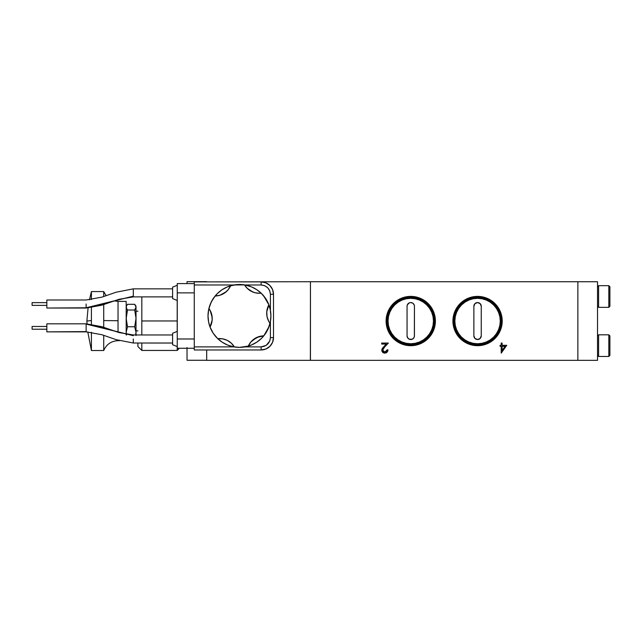 <?xml version="1.0" encoding="UTF-8"?>
<svg xmlns="http://www.w3.org/2000/svg" width="642" height="642" viewBox="0 0 642 642"><rect width="100%" height="100%" fill="white"/><g stroke="black" fill="none" stroke-linecap="round" stroke-linejoin="round"><path stroke-width="0.96" d="M91.413 291.564L91.413 299.621L91.413 291.564L103.723 291.564L91.413 291.564L89.463 299.838M91.413 307.662L91.413 324.194L91.413 307.662M126.185 334.305L126.185 301.387L118.032 301.387L118.032 320.727L103.723 320.567L103.723 327.308L103.723 304.549L103.723 320.567L118.032 320.727L118.032 332.267M103.723 296.556L103.723 291.564L103.723 296.556M103.723 350.516L103.723 335.309L103.723 350.516L91.413 350.516L103.723 350.516C106.468 344.297 111.235 341.022 118.032 340.693L119.412 340.693L118.032 340.693L118.032 340.268M91.413 332.235L91.413 350.516L91.413 332.235M136.016 334.963L136.016 306.298L135.919 307.879L134.692 310.006L136.016 318.376L134.692 326.746L127.501 326.746L126.185 332.259L126.538 335.052L126.185 332.259L127.501 326.746L126.185 321.04L126.538 314.147L127.501 310.006L126.538 308.593L126.322 306.266L127.501 304.3L134.692 304.3L136.016 307.157L136.016 335.549M137.902 311.209L136.016 311.209L137.902 311.209M136.016 330.863L137.902 330.863L136.016 330.863M141.826 320.96L141.826 296.893L141.826 334.963L141.826 320.96L177.2 320.96L141.826 320.96M141.826 350.436L141.826 343.013L141.826 350.436L137.902 346.511L141.826 350.436L177.2 350.436L177.2 346.568L177.2 350.436L179.367 348.269M137.902 343.013L137.902 346.511L137.902 343.013M177.2 331.408L177.2 320.96L177.2 331.408M186.991 348.269L186.991 347.555M477.568 297.35A23.69 23.69 0 0 0 453.878 321.04A23.69 23.69 0 0 0 477.568 344.73L477.568 345.693A24.653 24.653 0 0 1 452.915 321.04A24.653 24.653 0 0 1 477.568 296.387L477.568 297.35L477.568 296.387A24.653 24.653 0 0 1 502.213 321.04A24.653 24.653 0 0 1 477.568 345.693L477.568 344.73A23.69 23.69 0 0 0 501.25 321.04A23.69 23.69 0 0 0 477.568 297.35M410.744 297.35A23.69 23.69 0 0 0 387.062 321.04A23.69 23.69 0 0 0 410.744 344.73L410.744 345.693A24.653 24.653 0 0 1 386.099 321.04A24.653 24.653 0 0 1 410.744 296.387L410.744 297.35L410.744 296.387A24.653 24.653 0 0 1 435.396 321.04A24.653 24.653 0 0 1 410.744 345.693L410.744 344.73A23.69 23.69 0 0 0 434.433 321.04A23.69 23.69 0 0 0 410.744 297.35M477.568 343.759A22.719 22.719 0 0 1 454.849 321.04A22.719 22.719 0 0 1 477.568 298.321A22.719 22.719 0 0 1 500.278 321.04A22.719 22.719 0 0 1 477.568 343.759L481.998 343.318L486.259 342.025L490.183 339.931L493.626 337.106L496.451 333.663L498.553 329.731L499.845 325.47L500.278 321.04L499.845 316.61L498.553 312.349L496.451 308.417L493.626 304.974L490.183 302.149L486.259 300.055L481.998 298.755L477.568 298.321L473.13 298.755L468.869 300.055L464.944 302.149L461.502 304.974L458.677 308.417L456.574 312.349L455.282 316.61L454.849 321.04L455.282 325.47L456.574 329.731L458.677 333.663L461.502 337.106L464.944 339.931L468.869 342.025L473.13 343.318L477.568 343.759M410.744 343.759A22.719 22.719 0 0 1 388.033 321.04A22.719 22.719 0 0 1 410.744 298.321A22.719 22.719 0 0 1 433.462 321.04A22.719 22.719 0 0 1 410.744 343.759L415.181 343.318L419.443 342.025L423.367 339.931L426.81 337.106L429.634 333.663L431.737 329.731L433.029 325.47L433.462 321.04L433.029 316.61L431.737 312.349L429.634 308.417L426.81 304.974L423.367 302.149L419.443 300.055L415.181 298.755L410.744 298.321L406.314 298.755L402.053 300.055L398.128 302.149L394.686 304.974L391.861 308.417L389.758 312.349L388.466 316.61L388.033 321.04L388.466 325.47L389.758 329.731L391.861 333.663L394.686 337.106L398.128 339.931L402.053 342.025L406.314 343.318L410.744 343.759M598.601 285.682L597.517 286.765L598.601 285.682L598.601 307.341L598.601 285.682L608.817 285.682L598.601 285.682M597.517 306.266L598.601 307.341L608.817 307.341L608.817 285.682L608.817 307.341L609.9 306.266L609.9 286.765L608.817 285.682L609.9 286.765L609.9 306.266L608.817 307.341L598.601 307.341L597.517 306.266M598.601 334.811L597.517 335.894L598.601 334.811L598.601 356.479L598.601 334.811L608.817 334.811L598.601 334.811M597.517 355.395L598.601 356.479L608.817 356.479L608.817 334.811L608.817 356.479L609.9 355.395L609.9 335.894L608.817 334.811L609.9 335.894L609.9 355.395L608.817 356.479L598.601 356.479L597.517 355.395M177.256 285.273L172.61 287.151L172.61 298.602L177.256 300.472L172.61 298.602L172.61 287.151L177.256 285.273L177.256 283.796L177.256 286.364L177.256 283.796M177.256 331.384L172.61 333.262L172.61 344.714L177.256 346.584L172.61 344.714L172.61 343.037L133.311 343.013L172.61 343.013L172.61 333.262L177.256 331.384M473.876 335.83L474.96 338.43L477.568 339.514A3.683 3.683 0 0 0 481.251 335.83A3.683 3.683 0 0 1 477.568 339.514A3.683 3.683 0 0 1 473.876 335.83L473.876 306.25A3.683 3.683 0 0 1 477.568 302.567A3.683 3.683 0 0 1 481.251 306.25L481.251 335.83L481.251 306.25A3.683 3.683 0 0 0 474.165 304.838A3.683 3.683 0 0 0 473.876 306.25L473.876 335.83A3.683 3.683 0 0 0 477.56 339.514L480.168 338.43L481.251 335.83M407.06 335.83L407.686 337.877L409.339 339.233A3.683 3.683 0 0 0 414.435 335.83A3.683 3.683 0 0 1 410.744 339.514A3.683 3.683 0 0 1 407.06 335.83L407.06 306.25A3.683 3.683 0 0 1 410.744 302.567A3.683 3.683 0 0 1 414.435 306.25A3.683 3.683 0 0 0 409.339 302.847L407.341 304.838A3.683 3.683 0 0 0 407.06 306.25L407.06 335.83A3.683 3.683 0 0 0 409.331 339.233M86.14 299.991L46.842 299.991L86.14 299.991L101.95 297.126L116.162 292.198L133.311 288.852L172.61 288.852L133.311 288.852L133.311 296.893L172.61 296.893L133.311 296.893L133.311 296.171L86.14 307.775L86.14 304.011M133.311 338.984L133.311 343.013L133.311 338.984M133.311 334.963L133.311 335.686L86.14 323.825L46.842 323.825L46.842 331.866L86.14 331.866L86.14 324.09L133.311 335.686L133.311 334.963L172.61 334.963L133.311 334.963L118.963 332.548L101.725 326.658L86.14 323.825L46.842 323.825L46.842 331.866L86.14 331.601M86.14 307.775L46.842 308.04L46.842 299.991L46.842 308.04L86.14 308.04L133.311 296.171L133.311 288.852M46.842 302.639L32.1 302.639L32.1 305.391L46.842 305.391L32.1 305.391L32.1 302.639L46.842 302.639M46.842 326.473L32.1 326.473L32.1 329.218L46.842 329.218L32.1 329.218L32.1 326.473L46.842 326.473M261.174 293.185A17.198 17.198 0 0 1 259.312 293.282A17.198 17.198 0 0 0 261.174 293.185L265.676 298.57L263.573 295.753L268.878 304.822A31.442 31.442 0 0 1 270.009 323.359L267.602 329.956L268.99 326.722L263.79 335.846A31.442 31.442 0 0 1 248.302 346.102L239.458 347.37A31.442 31.442 0 0 1 217.75 338.671L213.24 333.294L210.046 327.043A31.442 31.442 0 0 1 208.907 308.497L211.314 301.909L215.134 296.01A31.442 31.442 0 0 1 230.614 285.754L237.532 284.542L234.041 284.96L244.546 284.904A31.442 31.442 0 0 1 268.878 304.822L266.751 311.803L267.048 316.683L268.709 321.281L267.048 316.683M246.504 346.576L251.495 344.979L256.928 342.074A31.442 31.442 0 0 0 256.936 342.066L261.695 338.165L265.603 333.399L268.508 327.966L270.298 322.067A31.442 31.442 0 0 0 270.306 322.043M208.618 322.051A31.442 31.442 0 0 0 208.626 322.075L210.407 327.966L213.313 333.399L217.229 338.165L221.988 342.074L227.428 344.979A31.442 31.442 0 0 0 227.437 344.987L233.327 346.768L239.458 347.37L245.597 346.768M221.506 341.745A31.442 31.442 0 0 0 222.26 342.25M263.629 295.818A31.442 31.442 0 0 1 267.409 301.523M259.569 340.099A31.442 31.442 0 0 1 253.863 343.879M222.004 289.783A31.442 31.442 0 0 0 221.98 289.791L217.229 293.699L213.313 298.458L210.407 303.899L208.618 309.797A31.442 31.442 0 0 1 208.626 309.773A31.442 31.442 0 0 0 208.618 309.813L208.016 315.928L208.618 322.067M219.347 291.757A31.442 31.442 0 0 1 225.053 287.977M270.298 322.067L270.9 315.928L270.298 309.797L268.508 303.899L265.603 298.458L261.695 293.699L256.928 289.783L251.495 286.878L245.597 285.088A31.442 31.442 0 0 0 245.573 285.088M257.41 290.112A31.442 31.442 0 0 0 256.664 289.606M245.597 285.088L239.458 284.486L233.327 285.088L227.428 286.878L221.988 289.783M210.207 310.576L212.197 317.605L211.202 312.815L208.907 308.497A31.442 31.442 0 0 1 215.134 296.01L219.957 295.248L226.321 291.661L222.244 294.357M234.378 346.961L237.869 347.33L234.378 346.961L231.297 343.157L227.276 340.38L222.638 338.84L217.75 338.671A17.198 17.198 0 0 1 234.378 346.961A31.442 31.442 0 0 0 248.302 346.102A17.198 17.198 0 0 1 263.79 335.846L256.68 337.499L261.35 336.055M243.085 347.161L244.329 346.993L243.085 347.161M250.894 341.953L256.68 337.499L250.894 341.953L248.302 346.102M252.82 292.014L250.821 291.043L254.922 292.712L259.312 293.282A17.198 17.198 0 0 1 244.546 284.904L247.282 288.378L252.82 292.014L248.968 289.823M208.907 308.497A17.198 17.198 0 0 1 210.046 327.043L212.173 320.053L211.868 315.174M226.321 291.661L224.379 293.153L228.03 289.903L230.614 285.754A31.442 31.442 0 0 1 244.546 284.904L241.047 284.526M268.878 304.822A17.198 17.198 0 0 0 270.009 323.359L268.709 321.281L270.009 323.359A31.442 31.442 0 0 1 263.79 335.846M230.614 285.754A17.198 17.198 0 0 1 215.134 296.01L211.314 301.909M217.75 338.671A31.442 31.442 0 0 1 210.046 327.043M237.893 347.338L240.196 347.362M252.603 340.204L258.959 336.609L252.603 340.204M268.709 321.281L267.714 319.042L268.709 321.281M211.467 330.253L213.24 333.294M267.602 329.956L268.99 326.722M265.676 298.57L263.573 295.753M257.097 293.145L254.922 292.712M237.532 284.542L234.041 284.96M86.14 327.845L86.14 331.866L101.95 334.731L116.162 339.666L133.311 343.013M409.339 339.233L412.156 339.233L413.809 337.877L414.363 336.544L414.435 306.25L414.435 335.83M481.251 306.25L480.168 303.642L477.568 302.567L474.96 303.642L473.876 306.25M409.331 302.847A3.683 3.683 0 0 0 407.341 304.838L407.06 306.25M502.092 346.327L502.092 350.596L505.021 346.327L502.092 346.327L505.021 346.327L502.092 350.596L502.092 346.327M413.352 338.43L413.809 337.877M414.435 306.25L414.154 304.838L412.798 303.185L410.744 302.567L409.339 302.847M408.143 303.642L407.686 304.204M480.168 338.43L480.625 337.877M479.614 303.185L478.972 302.847M474.96 303.642L474.502 304.204M194.277 283.764L194.277 292.872L177.256 292.872L177.256 348.269L177.256 286.364L177.256 292.872L194.277 292.872L194.277 283.587L177.256 283.587L194.277 283.587M177.256 285.851L177.256 286.557M577.944 360.347L597.517 360.347L577.944 360.347M597.517 281.734L597.517 360.347L597.517 281.734L577.944 281.734L597.517 281.734M261.125 349.97L265.86 349.031L269.881 346.343L272.561 342.33L273.5 337.596A12.383 12.383 0 0 1 261.125 349.97L194.277 349.97L194.277 284.984L233.905 284.984L194.277 284.984L194.277 346.881L233.905 346.881L194.277 346.881L194.277 349.97L261.125 349.97L261.125 346.881L266.205 345.364L269.76 341.014L270.41 337.596L270.41 321.49L270.41 337.596C269.817 343.189 266.727 346.287 261.125 346.881L245.019 346.881L261.125 346.881L261.125 349.97A12.383 12.383 0 0 0 273.5 337.596L270.41 337.596L273.5 337.596L273.5 294.269L270.41 294.269L269.76 290.85L267.69 287.704L264.544 285.634L261.125 284.984L261.125 281.886L194.277 281.886L194.277 284.984L194.277 281.886L261.125 281.886L261.125 284.984L245.019 284.984L261.125 284.984C266.727 285.57 269.817 288.667 270.41 294.269L270.41 310.375L270.41 294.269L273.5 294.269A12.383 12.383 0 0 0 261.125 281.886A12.383 12.383 0 0 1 273.5 294.269L272.561 289.526L269.881 285.513L265.86 282.833L261.125 281.886M177.256 338.984L194.277 338.984L177.256 338.984M194.277 342.539L194.277 338.984L194.277 342.539M194.277 348.269L177.256 348.269L194.277 348.269L194.277 345.548M194.277 347.563L194.277 348.092M177.256 347.515L177.256 346.584M383.073 348.847L382.728 350.532L383.659 351.808L385.481 352.041L386.709 351.126L387.102 349.85L384.823 352.121L382.688 350.131L384.55 347.113L382.905 349.16M386.99 350.5L387.102 349.85L387.985 349.85L387.102 349.85L387.985 349.85L387.864 350.733M387.912 350.492L386.171 352.827M382.897 352.506L381.805 350.203C381.974 352.017 382.961 352.996 384.775 353.124L382.624 352.257M388.362 343.053L384.237 347.442L388.362 343.053L381.685 343.053L381.685 344.056L386.251 344.056L383.796 346.68L381.805 350.203L382.455 348.269L386.251 344.056L381.685 344.056L381.685 343.053L388.362 343.053L381.685 343.053L381.685 344.056M415.366 297.808L419.812 299.156M432.628 311.972L433.976 316.418M433.976 325.663L432.628 330.1M419.812 342.924L415.366 344.272M406.129 344.272L401.683 342.924M388.867 330.1L387.519 325.663M387.519 316.418L388.867 311.972M401.683 299.156L406.129 297.808M482.182 297.808L486.628 299.156M499.452 311.972L500.8 316.418M500.8 325.663L499.452 330.1M486.628 342.924L482.182 344.272M472.945 344.272L468.499 342.924M455.684 330.1L454.335 325.663M454.335 316.418L455.684 311.972M468.499 299.156L472.945 297.808M273.5 337.596L273.5 294.269M382.688 350.131L382.817 350.821M384.43 352.089L385.248 352.089M385.481 352.041L385.898 351.872M386.58 352.586L384.775 353.124C386.749 352.94 387.816 351.848 387.985 349.85M387.407 351.752L387.744 351.102M381.926 351.054L381.829 350.532M381.854 349.689L381.974 349.184M382.239 348.606L382.76 347.86M502.092 343.053L501.209 343.053L502.092 343.053L502.092 345.316L502.092 343.053L501.209 343.053L501.209 345.316L500.078 345.316L500.078 346.327L501.209 346.327L501.209 353.124L506.755 345.316L502.092 345.316L506.755 345.316L501.209 353.124L501.209 346.327L500.078 346.327L500.078 345.316L501.209 345.316L501.209 343.053M577.872 281.734L577.872 360.347L577.872 281.734L310.447 281.734L310.447 360.347L577.872 360.347L310.447 360.347L310.447 281.734L577.872 281.734M477.568 345.693L472.753 345.219L468.13 343.815L463.869 341.536L460.129 338.47L457.064 334.739L454.793 330.469L453.388 325.847L452.915 321.04L453.388 316.233L454.793 311.603L457.064 307.341L460.129 303.61L463.869 300.544L468.13 298.265L472.753 296.861L477.568 296.387L482.375 296.861L486.997 298.265L491.258 300.544L494.998 303.61L498.064 307.341L500.343 311.603L501.739 316.233L502.213 321.04L501.739 325.847L500.343 330.469L498.064 334.739L494.998 338.47L491.258 341.536L486.997 343.815L482.375 345.219L477.568 345.693M410.744 345.693L405.937 345.219L401.314 343.815L397.053 341.536L393.313 338.47L390.248 334.739L387.969 330.469L386.572 325.847L386.099 321.04L386.572 316.233L387.969 311.603L390.248 307.341L393.313 303.61L397.053 300.544L401.314 298.265L405.937 296.861L410.744 296.387L415.559 296.861L420.181 298.265L424.442 300.544L428.182 303.61L431.247 307.341L433.527 311.603L434.923 316.233L435.396 321.04L434.923 325.847L433.527 330.469L431.247 334.739L428.182 338.47L424.442 341.536L420.181 343.815L415.559 345.219L410.744 345.693M506.755 345.316L501.209 353.124M500.078 346.327L500.078 345.316M381.862 350.789L381.805 350.203M310.447 281.814L310.367 360.347L206.684 360.347L310.367 360.347L310.447 281.814M310.367 281.734L206.684 281.886L310.367 281.734M206.684 349.97L206.684 360.347L206.684 349.97M206.684 281.653L187.031 281.653L206.684 281.653M187.031 360.266L206.684 360.266L187.031 360.266L187.031 348.269L187.031 360.266M187.031 281.653L187.031 283.587L187.031 281.653M177.2 300.456L177.2 320.96L177.2 300.456M135.919 333.663L135.655 335.052L135.919 333.663M135.919 334.201L135.655 333.479M136.016 306.298L135.486 305.391L136.016 307.157L134.692 310.006L127.501 310.006L134.692 310.006L136.016 318.376L134.692 326.746L136.016 332.259L134.692 326.746L127.501 326.746L126.185 318.376L127.501 310.006L126.273 307.879L126.322 306.266L127.501 304.3L134.692 304.3L135.655 305.712M126.538 333.479L126.273 334.201M126.185 306.298L126.707 305.391L126.185 306.298M126.185 334.931L126.185 301.387L118.032 301.387L118.032 320.727M87.031 323.833L86.879 321.04L91.413 320.567L86.879 321.04L88.074 307.983M86.14 308.04L101.725 305.207L118.963 299.308L133.311 296.893M118.032 301.387L114.115 300.881M106.139 295.729L103.723 291.564M91.413 350.516L87.785 331.906"/></g></svg>
